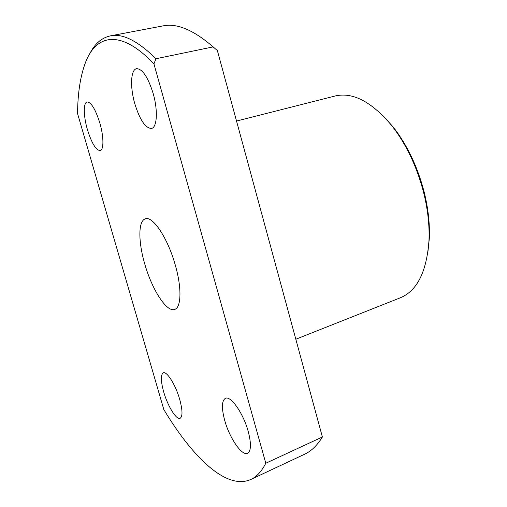 <?xml version="1.0" encoding="UTF-8"?>
<svg xmlns="http://www.w3.org/2000/svg" width="507" height="507" viewBox="0 0 507 507"><rect width="100%" height="100%" fill="white"/><g stroke="black" fill="none" stroke-linecap="round" stroke-linejoin="round"><path stroke-width="0.76" d="M383.33 116.008L393.331 127.181C407.33 145.205 417.616 166.86 424.182 192.147C428.193 208.39 429.904 223.796 429.328 238.36L427.775 253.266M295.822 339.234L400.321 297.786C417.185 290.809 426.736 271.651 428.985 240.312C429.581 225.323 427.813 209.461 423.681 192.723C416.9 166.657 406.31 144.349 391.911 125.793C371.72 101.723 352.745 91.799 334.994 96.026L236.522 121.034M248.208 431.419C251.377 443.676 251.174 450.957 247.581 453.277C241.953 456.338 229.456 437.928 224.721 420.436C221.458 408.154 221.679 400.79 225.374 398.35C230.628 395.308 243.297 413.211 248.208 431.419M179.706 399.389C182.609 410.195 182.748 416.494 180.124 418.281C176.379 420.233 167.627 405.936 163.685 391.898C160.738 381.106 160.599 374.762 163.267 372.867C166.809 370.896 175.65 384.908 179.706 399.389M99.822 122.967C103.872 136.668 103.903 150.059 100.152 150.598C95.956 150.243 91.729 143.297 87.458 129.76C83.478 116.433 83.186 102.572 87.128 101.964C91.241 102.256 95.468 109.259 99.822 122.967M153.203 93.624C158.121 110.646 157.05 127.599 151.473 128.442C145.446 128.252 139.888 120.02 134.805 103.739C129.976 87.286 130.622 69.611 136.579 68.679C142.467 68.819 148.006 77.134 153.203 93.624M175.283 265.066C181.899 287.906 181.284 307.648 174.687 309.416C166.645 312.667 151.853 289.307 144.71 263.798C138.208 241.719 138.126 220.729 145.363 218.853C152.759 215.703 167.861 238.239 175.283 265.066M322.389 436.99L217.364 50.535L213.13 46.891L155.966 58.742L153.919 63.857L265.795 463.24L322.389 436.99C317.255 445.387 311.311 451.141 304.549 454.247L250.813 479.476C226.154 490.472 192.191 456.769 163.824 409.561L77.558 113.581C77.742 92.87 80.429 75.714 85.632 62.108C96.279 34.691 120.324 28.595 153.919 63.857M265.795 463.24C261.637 471.396 256.643 476.808 250.813 479.476M89.954 53.406C94.91 43.615 101.723 37.765 110.38 35.87C122.548 33.209 137.746 40.833 155.966 58.742M213.13 46.891C193.554 29.945 176.797 22.954 162.867 25.92L110.38 35.87M393.331 127.181L391.911 125.793M429.328 238.36L428.985 240.312"/></g></svg>

